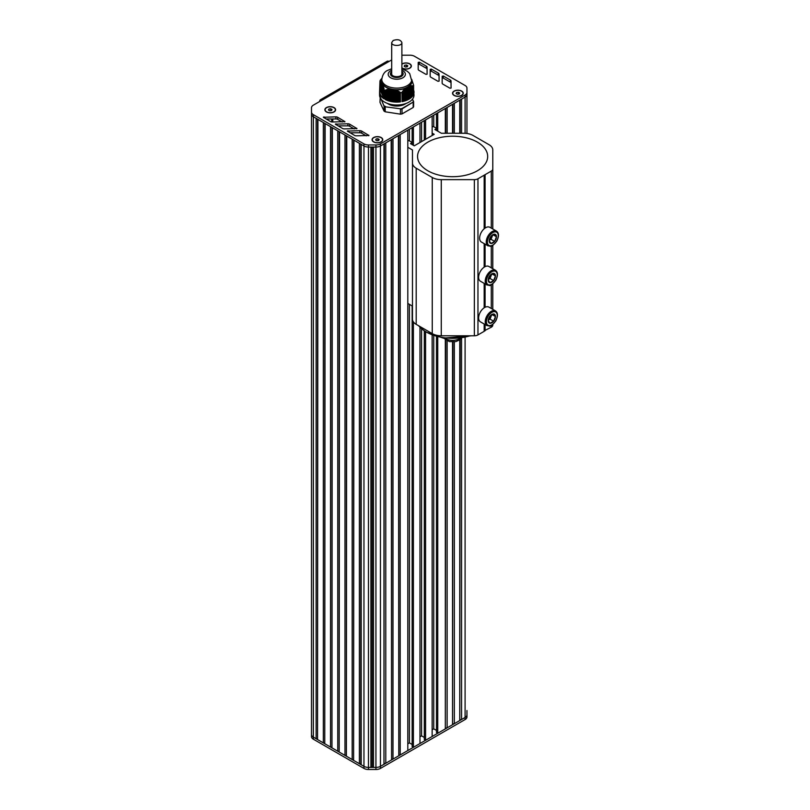 <?xml version="1.0" encoding="UTF-8"?>
<svg xmlns="http://www.w3.org/2000/svg" width="810" height="810" viewBox="0 0 810 810"><rect width="100%" height="100%" fill="white"/><g stroke="black" fill="none" stroke-linecap="round" stroke-linejoin="round"><path stroke-width="1.21" d="M381.915 78.256L380.396 80.079A17.212 9.933 0 0 0 379.971 81L381.682 82.013L384.001 88.391L384.051 98.85L384.041 89.758M405.749 99.073L406.286 98.931L406.286 87.834L406.833 87.693L406.833 98.618L406.286 98.759M405.202 99.387L405.749 99.245L405.749 88.148L406.286 88.077M406.681 87.764A15.299 8.829 180 0 0 406.833 87.693L407.369 87.379L407.369 98.304L406.833 98.455M404.666 99.701L405.202 99.549L405.202 88.553L405.749 88.513M407.369 87.379L407.916 87.065L407.916 97.99L407.369 98.142M404.129 100.015L404.666 99.863L404.666 89.059L405.202 88.978M407.916 87.065L408.453 86.761L408.453 97.676L407.916 97.828M403.582 100.329L404.129 100.177L404.129 89.596L404.666 89.495M408.989 86.538L408.868 97.443L408.453 86.589L410.619 85.789L413.151 86.133L413.151 94.993L412.776 85.809M403.046 100.642L403.582 100.491L403.582 90.173L404.129 90.042M409.536 86.356L409.536 97.058L408.989 97.2L408.989 86.346A15.299 8.829 180 0 1 408.777 86.508M402.054 101.199L402.499 91.429L402.499 100.946L403.046 100.805L403.046 90.791L403.582 90.619M408.321 97.757L408.321 86.822A15.299 8.829 180 0 0 408.453 86.741L408.453 86.761M402.499 91.429L403.046 91.236M410.073 86.214L410.073 96.744L409.536 96.886L409.536 86.012M402.054 92.543L402.438 101.189L402.499 91.895M410.619 86.103L410.619 96.43L410.073 96.582L410.073 85.88M411.156 86.042L411.156 96.117L410.619 96.268L410.619 85.789M411.693 86.002L411.693 95.803L411.156 95.955L411.156 85.739M412.239 86.012L412.239 95.499L411.693 95.641L411.693 85.718M412.776 86.042L412.776 95.185L412.239 95.327L412.239 85.728M402.003 92.168L402.125 101.189M381.53 82.296L381.53 93.12L381.51 82.357M381.328 81.992L381.328 92.694L381.308 82.053M382.107 94.122L381.925 83.116A15.299 8.829 180 0 1 381.905 83.076L381.905 83.106M381.905 93.687L381.773 82.721A15.299 8.829 180 0 1 381.733 82.61L381.723 93.545L381.712 82.701M381.135 81.739L381.115 92.299M382.3 94.547L382.107 83.531A15.299 8.829 180 0 1 382.107 83.511L382.107 94.436M381.115 91.986L380.933 81.587M382.502 94.972L382.32 84.017M382.371 94.922L382.381 83.997A15.299 8.829 180 0 1 382.32 83.896L382.3 94.861M380.538 81.182L380.538 90.983L380.518 81.233M380.335 81.071L380.335 90.558L380.325 81.121M382.897 95.823L382.715 85.08M380.143 80.99L380.143 90.133L380.123 81.03M383.089 96.248L382.917 85.668M383.312 86.822L383.292 96.997M383.889 97.959L383.707 88.249M384.041 98.364L383.899 89.181M380.123 89.89L379.971 81L379.576 92.168A17.212 9.933 0 0 0 384.051 98.85M391.493 100.136L385.246 99.316L385.408 90.112L390.025 89.039L395.189 89.778L400.413 92.796L400.413 101.655L391.645 100.278L391.493 89.211M413.151 94.993L413.181 86.133A17.212 9.933 0 0 0 413.606 85.222L411.763 79.684M381.571 81.931A15.299 8.829 180 0 1 381.814 79.228M383.899 98.314A16.959 9.791 180 0 1 380.113 90.163L379.981 89.859M391.817 89.383A15.299 8.829 180 0 1 391.635 89.343L391.645 100.278M384.051 89.788A17.212 9.933 0 0 0 385.216 90.457L385.216 99.519L385.762 99.397L385.246 99.316M390.531 89.09A15.299 8.829 180 0 1 382.826 84.635M394.045 89.718A15.299 8.829 180 0 1 393.862 89.697L393.852 100.622M405.749 88.189A15.299 8.829 180 0 1 395.219 89.809M400.413 101.655L399.887 101.574L400.444 101.878L400.413 92.796M400.444 92.816A17.212 9.933 0 0 0 402.023 92.573M413.596 85.182L413.606 94.274A17.212 9.933 0 0 0 414.001 92.168A17.212 9.933 0 0 0 413.606 90.052M412.007 80.119A15.299 8.829 180 0 1 409.182 86.204M411.763 79.461A14.975 8.647 0 0 1 407.379 85.576A14.975 8.647 0 0 1 386.198 85.576A14.975 8.647 0 0 1 381.804 79.461L381.804 81.03A14.975 8.647 0 0 0 386.198 87.146A14.975 8.647 0 0 0 407.379 87.146A14.975 8.647 0 0 0 411.763 81.03L409.668 73.507L407.278 71.229L401.882 68.759M413.606 90.021L414.001 95.074A17.212 9.933 180 0 1 408.959 102.1A17.212 9.933 180 0 1 390.197 104.257A17.212 9.933 180 0 1 379.576 95.074L379.576 92.168A17.212 9.933 0 0 1 379.971 90.052M387.514 103.447A11.796 6.804 0 0 0 405.121 104.055A11.796 6.804 0 0 0 406.053 103.447M412.381 99.286L413.606 101.564L413.606 106.555A17.212 9.933 180 0 1 413.181 107.477L413.181 102.475A17.212 9.933 0 0 0 413.606 101.564L413.343 101.351A16.959 9.791 180 0 1 412.958 102.192L402.023 108.915L402.023 113.906A17.212 9.933 180 0 1 400.444 114.159L400.444 109.158A17.212 9.933 0 0 0 402.023 108.915L401.892 108.58A16.959 9.791 180 0 1 400.444 108.803L385.216 106.799L385.216 111.8L400.444 114.159M400.444 108.803L385.216 106.799A17.212 9.933 0 0 1 384.051 106.13L381.277 99.387M380.234 97.129L379.971 102.333L384.051 111.132L384.051 106.13L380.234 97.129M385.216 111.8A17.212 9.933 180 0 1 384.051 111.132M402.023 113.906L413.181 107.477M332.009 109.492L331.533 110.514L329.761 110.798L328.455 110.038L328.931 109.016L330.713 108.743L332.009 109.492M330.713 108.743L330.753 110.636L329.721 110.767M328.931 109.016L328.931 110.322M326.541 112.003A5.103 2.946 180 0 1 325.134 109.978A5.103 2.946 180 0 1 325.144 109.866M335.33 109.866A5.103 2.946 180 0 1 335.34 109.978A5.103 2.946 180 0 1 333.933 112.003M326.632 111.851A5.103 2.946 180 0 1 325.134 109.765A5.103 2.946 180 0 1 328.283 107.052A5.103 2.946 180 0 1 333.841 107.689A5.103 2.946 180 0 1 335.34 109.765A5.103 2.946 180 0 1 332.191 112.489A5.103 2.946 180 0 1 326.632 111.851M405.526 67.048L404.22 66.299L404.706 65.276L406.478 65.002L407.784 65.752L407.308 66.774L405.526 67.048L406.519 66.896M406.478 65.002L406.478 66.876M404.706 65.276L404.706 66.572M402.307 68.263A5.103 2.946 180 0 1 401.882 67.969A5.356 3.088 180 0 0 402.216 68.212L402.216 68.212A5.356 3.088 180 0 0 409.789 68.212A5.356 3.088 180 0 0 409.789 63.838A5.356 3.088 180 0 0 402.216 63.838A5.356 3.088 180 0 0 401.882 64.051M411.095 66.126A5.103 2.946 180 0 1 411.105 66.228A5.103 2.946 180 0 1 409.698 68.263M401.882 64.284A5.103 2.946 180 0 1 409.607 63.939A5.103 2.946 180 0 1 411.105 66.025A5.103 2.946 180 0 1 407.957 68.749A5.103 2.946 180 0 1 402.398 68.101A5.103 2.946 180 0 1 401.882 67.757M379.191 139.452L378.716 140.484L376.944 140.758L375.637 140.008L376.113 138.976L377.895 138.702L379.191 139.452M377.895 138.702L377.936 140.606L376.893 140.737M376.113 138.976L376.113 140.282M373.724 141.973A5.103 2.946 180 0 1 372.317 139.938A5.103 2.946 180 0 1 372.317 139.836M382.512 139.836A5.103 2.946 180 0 1 382.512 139.938A5.103 2.946 180 0 1 381.105 141.973M373.815 141.811A5.103 2.946 180 0 1 372.317 139.735A5.103 2.946 180 0 1 375.465 137.011A5.103 2.946 180 0 1 381.024 137.649A5.103 2.946 180 0 1 382.512 139.735A5.103 2.946 180 0 1 379.363 142.449A5.103 2.946 180 0 1 373.815 141.811M459.675 92.988L459.199 94.011L457.427 94.294L456.121 93.535L456.597 92.512L458.379 92.239L459.675 92.988M458.379 92.239L458.419 94.132M456.597 92.512L456.597 93.808M457.387 94.264L458.379 94.112M454.207 95.499A5.103 2.946 180 0 1 452.8 93.474A5.103 2.946 180 0 1 452.81 93.363M462.996 93.363A5.103 2.946 180 0 1 463.006 93.474A5.103 2.946 180 0 1 461.599 95.499M454.299 95.347A5.103 2.946 180 0 1 452.8 93.261A5.103 2.946 180 0 1 455.949 90.548A5.103 2.946 180 0 1 461.508 91.186A5.103 2.946 180 0 1 463.006 93.261A5.103 2.946 180 0 1 459.857 95.985A5.103 2.946 180 0 1 454.299 95.347M326.45 107.578A5.356 3.088 180 0 1 334.024 107.578A5.356 3.088 180 0 1 334.024 111.952A5.356 3.088 180 0 1 326.45 111.952L326.45 111.952A5.356 3.088 180 0 1 326.45 107.578M373.633 137.548A5.356 3.088 180 0 1 381.206 137.548A5.356 3.088 180 0 1 381.206 141.922A5.356 3.088 180 0 1 373.633 141.922L373.633 141.922A5.356 3.088 180 0 1 373.633 137.548M454.116 91.074A5.356 3.088 180 0 1 461.69 91.074A5.356 3.088 180 0 1 461.69 95.448A5.356 3.088 180 0 1 454.116 95.448L454.116 95.448A5.356 3.088 180 0 1 454.116 91.074M319.677 101.503L319.697 100.875A3.827 2.207 60 0 1 320.416 99.782A3.827 2.207 60 0 1 322.329 99.974L313.359 105.148A6.379 3.675 0 0 0 311.496 107.75L311.496 112.064A6.379 3.675 0 0 0 313.359 114.666L363.963 143.886A6.379 3.675 0 0 0 368.469 144.96L375.931 144.96A6.379 3.675 0 0 0 380.437 143.886L465.092 95.013A6.379 3.675 0 0 0 466.955 92.411L466.955 88.098A6.379 3.675 0 0 0 465.092 85.495L414.487 56.275A6.379 3.675 0 0 0 409.981 55.202L402.519 55.202A6.379 3.675 0 0 0 401.882 55.222M391.686 59.93L389.033 61.459A3.827 2.207 -120 0 0 387.129 61.266L320.416 99.782M418.183 69.285L418.203 62.41L419.286 62.147L426.303 66.167A2.551 1.468 180 0 1 427.062 67.21L427.113 74.135L426.03 74.398L418.932 70.328A2.551 1.468 180 0 1 418.183 69.285L418.183 69.285M337.689 117.298L344.938 121.642L332.302 121.996A2.551 1.468 180 0 1 330.51 121.561L323.342 117.258L335.877 116.863A2.551 1.468 180 0 1 337.689 117.298L337.689 119.374L342.235 122.006M349.697 124.203L356.937 128.557L344.311 128.901A2.551 1.468 180 0 1 342.508 128.476L335.34 124.163L347.885 123.778A2.551 1.468 180 0 1 349.697 124.203L349.697 126.289L354.233 128.922M361.695 131.119L368.945 135.472L356.309 135.817A2.551 1.468 180 0 1 354.517 135.381L347.348 131.078L359.883 130.683A2.551 1.468 180 0 1 361.695 131.119L361.695 133.204L366.242 135.837M430.161 76.201L430.191 69.326L431.274 69.073L438.291 73.092A2.551 1.468 180 0 1 439.04 74.125L439.101 81.061L438.007 81.314L430.92 77.254A2.551 1.468 180 0 1 430.161 76.211A2.551 1.468 180 0 1 430.161 76.201L430.161 76.201M442.149 83.126L442.179 76.251L443.262 75.988L450.279 80.008A2.551 1.468 180 0 1 451.028 81.051L451.079 87.976L449.995 88.239L442.908 84.169A2.551 1.468 180 0 1 442.149 83.126L442.149 83.126M466.955 90.173L466.955 133.478L466.955 90.173A6.379 3.675 180 0 1 466.955 90.173L466.955 90.173A6.379 3.675 0 0 0 466.955 90.143L466.955 94.486A6.379 3.675 180 0 1 465.092 97.089A6.379 3.675 0 0 0 466.955 94.486L466.955 92.411M317.54 119.171L317.54 738.943L316.123 738.72L316.123 118.351L313.359 116.751A6.379 3.675 180 0 1 311.496 114.149L311.496 114.149A6.379 3.675 0 0 0 313.359 116.751L363.963 145.962A6.379 3.675 0 0 0 368.469 147.045L375.931 147.045A6.379 3.675 0 0 0 380.437 145.962L465.092 97.089L461.558 99.134L461.558 133.275M418.183 69.397L418.203 64.496L419.286 64.233L426.303 68.253A2.551 1.468 180 0 1 427.062 69.295L427.093 74.216M326.025 118.969L335.877 118.948A2.551 1.468 180 0 1 337.689 119.374M338.033 125.874L347.885 125.854A2.551 1.468 180 0 1 349.697 126.289M350.031 132.789L359.883 132.769A2.551 1.468 180 0 1 361.695 133.204M430.171 76.312L430.191 71.412L431.274 71.148L438.291 75.178A2.551 1.468 180 0 1 439.04 76.211L439.081 81.132M442.159 83.238L442.179 78.337L443.262 78.074L450.279 82.093A2.551 1.468 180 0 1 451.028 83.136L451.069 88.057M316.123 738.72L313.359 737.13A6.379 3.675 180 0 1 311.496 734.528L311.496 112.732M466.955 711.97L466.955 710.552A6.379 3.675 180 0 0 466.955 710.522A6.379 3.675 180 0 1 466.955 710.552L466.955 714.865A6.379 3.675 180 0 1 465.092 717.468L380.437 766.341A6.379 3.675 180 0 1 375.931 767.414L373.471 767.414L373.471 147.045L375.931 147.045A6.379 3.675 180 0 0 380.437 145.962L383.981 143.927L383.981 764.296L380.437 766.341A6.379 3.675 180 0 1 375.931 767.414L368.469 767.414A6.379 3.675 180 0 1 363.963 766.341L361.189 764.741L361.189 144.372L363.953 145.962A6.379 3.675 180 0 0 368.469 147.045L370.929 147.045L370.929 767.414L368.469 767.414A6.379 3.675 180 0 1 363.953 766.341L313.359 737.13A6.379 3.675 180 0 1 311.496 734.528L311.496 731.632M324.759 123.333L324.759 743.104L323.332 742.881L323.332 122.512L317.925 119.384L317.54 738.943M323.332 742.881L317.925 739.763M331.968 127.494L331.968 747.265L330.541 747.053L330.541 126.674L325.134 123.555L324.759 743.104M330.541 747.053L325.134 743.924M339.177 131.655L339.177 751.437L337.76 751.214L337.76 130.835L332.343 127.717L331.968 747.265M337.76 751.214L332.343 748.086M346.386 135.817L346.386 755.598L344.969 755.376L344.969 134.997L339.562 131.878L339.177 751.437M344.969 755.376L339.562 752.257M353.606 139.988L353.606 759.76L352.178 759.537L352.178 139.168L346.771 136.04L346.386 755.598M352.178 759.537L346.771 756.418M360.815 144.15L360.815 763.921L359.387 763.708L359.387 143.329L353.98 140.201L353.606 759.76M359.387 763.708L353.98 760.58M361.189 764.741L360.815 763.921M372.195 147.045L372.195 766.989L370.929 767.414M373.471 767.414L372.195 766.989M384.355 143.704L383.981 764.296M391.574 139.543L391.574 759.314L391.19 139.755L385.783 142.884L385.783 763.253L384.355 763.476M391.19 760.134L385.783 763.253M398.783 135.371L398.783 755.153L398.399 135.594L392.992 138.723L392.992 759.091L391.574 759.314M398.399 755.973L392.992 759.091M400.201 754.93L407.805 750.546L407.805 130.167L400.201 134.551L400.201 754.93L398.783 755.153M409.404 304.347L409.404 742.881L407.805 743.803M409.404 129.246L409.404 140.869M412.148 744.461L409.404 742.881M412.148 127.656L412.148 144.595M412.148 305.937L412.148 746.597L413.394 747.316L413.394 321.904M419.975 142.53L419.975 123.14L413.394 126.937L413.394 145.314M419.975 327.493L419.975 743.519L413.394 747.316M421.575 329.042L421.575 735.855L419.975 736.776M421.575 122.219L421.575 141.598M424.318 737.444L421.575 735.855M424.318 120.629L424.318 140.019M424.318 331.189L424.318 739.571L425.564 740.289L425.564 331.999M432.145 135.503L432.145 116.114L425.564 119.91L425.564 139.3M432.145 335.239L432.145 736.492L425.564 740.289M433.735 335.826L433.735 728.828L432.145 729.749M433.735 115.192L433.735 126.714M436.489 730.417L433.735 728.828M436.489 113.602L436.489 130.44M436.489 336.687L436.489 732.544L437.734 733.263L437.734 337.011M445.328 133.275L445.328 108.499L437.734 112.884L437.734 131.159M445.328 339.795L445.328 728.878L437.734 733.263M445.713 340.068L445.328 728.878M445.713 108.277L445.713 133.275M447.13 340.848L447.13 727.836L445.713 728.058M452.537 133.275L452.537 104.338L447.13 107.457L447.13 133.275M452.537 341.962L452.537 724.717L447.13 727.836M452.922 341.962L452.537 724.717M452.922 104.115L452.922 133.275M454.339 341.86L454.339 723.674L452.922 723.897M459.756 133.275L459.756 100.177L454.339 103.295L454.339 133.275M459.756 339.916L459.756 720.546L454.339 723.674M460.131 339.633L459.756 720.546M460.131 99.954L460.131 133.275M443.708 338.195L449.428 341.607L455.868 341.597L460.039 339.704L461.538 338.195L461.558 719.513L460.131 719.726M466.955 712.597A6.379 3.675 180 0 1 466.955 712.638L466.955 714.865A6.379 3.675 180 0 1 465.092 717.468L461.558 719.513M466.955 93.069L466.955 94.486M466.955 712.638L466.955 710.552M466.955 714.865L466.955 716.951A6.379 3.675 180 0 1 465.092 719.553L380.437 768.427A6.379 3.675 180 0 1 375.931 769.5L368.469 769.5A6.379 3.675 180 0 1 363.963 768.427L313.359 739.206A6.379 3.675 180 0 1 311.496 736.604L311.496 734.528L311.496 736.604M484.177 330.814L491.285 327.23A5.103 2.946 0 0 0 492.784 325.144L492.784 324.486M407.805 147.288L412.472 149.982L412.472 319.15A12.747 7.361 0 0 0 416.198 324.354L432.257 333.629A12.747 7.361 0 0 0 441.268 335.785L474.356 335.785A5.103 2.946 0 0 0 477.961 334.915L484.177 331.33L484.177 324.01M407.805 303.426L412.472 306.119M412.472 163.012A12.747 7.361 0 0 0 416.198 168.217L432.257 177.491A12.747 7.361 0 0 0 441.268 179.648L474.356 179.648A5.103 2.946 0 0 0 477.961 178.787L491.285 171.092A5.103 2.946 0 0 0 492.784 169.006L492.784 149.911A12.747 7.361 0 0 0 489.048 144.706L472.989 135.432A12.747 7.361 0 0 0 463.978 133.275L441.399 133.275L434.909 129.529L436.489 128.618M484.177 307.8L484.177 283.378M484.177 267.158L484.177 243.628M484.177 228.774L484.177 175.193M485.079 330.814L485.079 324.537M485.079 228.076L485.079 174.677M485.079 266.642L485.079 244.154M485.079 307.274L485.079 283.895M492.784 309.359L492.784 283.854M492.784 268.717L492.784 245.4M492.784 228.977L492.784 169.006M436.489 128.304L433.239 126.431L432.145 127.069M432.145 133.134L434.19 134.318L414.264 145.82L410.478 143.633L412.148 142.671M412.148 142.459L408.817 140.535L407.805 141.122M427.832 142.145A35.063 20.24 180 0 1 466.044 137.761A35.063 20.24 180 0 1 487.681 156.462A35.063 20.24 180 0 1 452.628 176.702A35.063 20.24 180 0 1 417.565 156.462A35.063 20.24 180 0 1 426.09 143.228A35.063 20.24 180 0 1 427.832 142.145M488.005 245.845L481.393 242.028A8.495 4.911 -60 0 1 480.087 235.214A8.495 4.911 -60 0 1 485.635 227.721A8.495 4.911 -60 0 1 489.888 227.306L496.5 231.123A8.495 4.911 120 0 0 492.247 231.538A8.495 4.911 120 0 0 486.699 239.031A8.495 4.911 120 0 0 488.005 245.845C491.447 245.794 490.151 248.781 496.793 241.147C499.112 236.236 499.011 232.895 496.5 231.123M494.657 241.39A5.103 2.946 -60 0 1 491.052 243.476A5.103 2.946 -60 0 1 489.25 240.904A5.103 2.946 -60 0 1 491.052 236.267A5.103 2.946 -60 0 1 494.657 234.181A5.103 2.946 -60 0 1 496.459 236.743A5.103 2.946 -60 0 1 494.657 241.39L496.459 236.743L494.657 234.181L491.052 236.267L489.25 240.904L491.052 243.476L494.657 241.39L491.052 239.315L489.372 240.276M496.459 236.743L493.108 234.809M492.713 235.022L491.052 239.315M486.982 284.998L480.37 281.181A8.495 4.911 -60 0 1 479.075 274.377A8.495 4.911 -60 0 1 484.623 266.885A8.495 4.911 -60 0 1 488.875 266.46L495.487 270.277A8.495 4.911 120 0 0 491.235 270.702A8.495 4.911 120 0 0 485.686 278.195A8.495 4.911 120 0 0 486.982 284.998C490.425 284.948 489.139 287.945 495.771 280.311C498.089 275.39 497.998 272.049 495.487 270.277M493.634 280.554A5.103 2.946 -60 0 1 490.03 282.629A5.103 2.946 -60 0 1 488.227 280.068A5.103 2.946 -60 0 1 490.03 275.42A5.103 2.946 -60 0 1 493.634 273.345A5.103 2.946 -60 0 1 495.447 275.906A5.103 2.946 -60 0 1 493.634 280.554L495.447 275.906L493.634 273.345L490.03 275.42L488.227 280.068L490.03 282.629L493.634 280.554L490.03 278.468L488.349 279.44M495.447 275.906L492.095 273.972M491.7 274.185L490.03 278.468M486.982 325.63L480.37 321.823A8.495 4.911 -60 0 1 479.075 315.009A8.495 4.911 -60 0 1 484.623 307.517A8.495 4.911 -60 0 1 488.875 307.101L495.487 310.918A8.495 4.911 120 0 0 491.235 311.334A8.495 4.911 120 0 0 485.686 318.826A8.495 4.911 120 0 0 486.982 325.63C490.425 325.59 489.139 328.576 495.771 320.942C498.089 316.032 497.998 312.68 495.487 310.918M493.634 321.185A5.103 2.946 -60 0 1 490.03 323.271A5.103 2.946 -60 0 1 488.227 320.699A5.103 2.946 -60 0 1 490.03 316.062A5.103 2.946 -60 0 1 493.634 313.976A5.103 2.946 -60 0 1 495.447 316.538A5.103 2.946 -60 0 1 493.634 321.185L495.447 316.538L493.634 313.976L490.03 316.062L488.227 320.699L490.03 323.271L493.634 321.185L490.03 319.11L488.349 320.072M495.447 316.538L492.095 314.604M491.7 314.817L490.03 319.11M391.686 42.586L391.686 73.811C391.372 77.608 402.195 77.608 401.882 73.811L401.882 42.586C400.565 39.69 397.659 38.991 393.184 40.5L391.686 42.586C391.372 46.383 402.195 46.383 401.882 42.586M406.417 98.688L406.417 87.764M405.871 99.002L405.871 88.077M406.164 99.002L406.164 88.179M406.954 98.374L406.954 87.45M406.701 98.688L406.701 87.774M405.334 99.316L405.334 88.442M405.618 99.316L405.618 88.614M407.501 98.071L407.501 87.136M407.238 98.374L407.238 87.45M404.798 99.63L404.798 88.938M405.081 99.63L405.081 89.1M408.037 97.757L408.037 86.822M407.784 98.071L407.784 87.136M404.251 99.944L404.251 89.465M404.534 99.944L404.534 89.616M408.584 97.443L408.584 86.508M403.714 100.248L403.714 90.031M403.998 100.248L403.998 90.173M409.121 97.129L409.121 86.204M408.868 97.443L408.868 86.589M403.167 100.561L403.167 90.639M403.461 100.561L403.461 90.76M409.404 97.129L409.404 86.397M402.631 100.875L402.631 91.277M402.914 100.875L402.914 91.388M409.658 96.815L409.658 85.981M402.378 101.189L402.378 92.046M410.204 96.501L410.204 85.86M409.951 96.815L409.951 86.245M410.741 96.188L410.741 85.779M410.488 96.501L410.488 86.133M411.288 95.884L411.288 85.728M411.024 96.188L411.024 86.052M411.824 95.57L411.824 85.718M411.571 95.884L411.571 86.012M412.108 95.57L412.108 86.002M412.938 94.962L412.938 85.86M412.361 95.256L412.361 85.739M412.654 95.256L412.654 86.032M381.571 93.221L381.571 82.367M381.378 92.796L381.378 82.063M381.966 94.071L381.966 83.147M382.168 94.497L382.168 83.572M380.983 91.935L380.983 81.567M380.781 91.51L380.781 81.375M380.589 91.084L380.589 81.213M382.563 95.357L382.563 84.523M380.386 90.659L380.386 81.101M382.766 95.782L382.766 85.08M380.184 90.234L380.184 81.01M382.958 96.208L382.958 85.678M383.16 96.633L383.16 86.305M383.555 97.483L383.555 87.682M383.748 97.909L383.748 88.422M383.95 98.334L383.95 89.201M391.321 100.106L391.321 89.181M390.754 100.025L390.754 89.09M390.906 100.167L390.906 89.343M392.232 100.248L392.232 89.323M392.06 100.227L392.06 89.292M390.025 99.913L390.025 89.039M390.167 100.055L390.167 89.353M392.971 100.369L392.971 89.434M392.799 100.339L392.799 89.414M392.384 100.399L392.384 89.465M391.078 100.197L391.078 89.343M389.286 99.792L389.286 89.1M389.428 99.934L389.428 89.404M390.339 100.076L390.339 89.343M393.711 100.48L393.711 89.556M393.538 100.45L393.538 89.525M393.123 100.511L393.123 89.576M392.556 100.42L392.556 89.495M391.817 100.308L391.817 89.373M388.547 99.681L388.547 89.211M388.689 99.822L388.689 89.495M389.6 99.964L389.6 89.394M394.45 100.592L394.45 89.667M394.278 100.572L394.278 89.637M393.296 100.541L393.296 89.606M387.808 99.569L387.808 89.353M387.95 99.711L387.95 89.626M388.861 99.853L388.861 89.475M395.189 100.713L395.189 89.778M395.017 100.683L395.017 89.748M394.591 100.734L394.591 89.89M387.069 99.448L387.069 89.525M387.21 99.6L387.21 89.799M388.122 99.731L388.122 89.596M395.331 100.855L395.331 90.123M394.035 100.653L394.035 89.738M386.329 99.336L386.329 89.738M386.471 99.478L386.471 89.991M387.382 99.62L387.382 89.748M395.928 100.825L395.928 89.991M395.756 100.794L395.756 89.92M394.774 100.764L394.774 89.94M385.6 99.245L385.6 90.011M385.732 99.367L385.732 90.224M386.643 99.508L386.643 89.94M396.667 100.936L396.667 90.295M396.495 100.916L396.495 90.214M396.07 100.966L396.07 90.396M395.513 100.875L395.513 90.183M385.904 99.397L385.904 90.173M397.406 101.047L397.406 90.639M397.234 101.027L397.234 90.548M396.809 101.078L396.809 90.7M396.252 100.997L396.252 90.467M398.145 101.169L398.145 91.014M397.973 101.139L397.973 90.922M397.548 101.199L397.548 91.054M396.991 101.108L396.991 90.781M398.884 101.28L398.884 91.429M398.712 101.25L398.712 91.328M398.287 101.311L398.287 91.439M397.73 101.22L397.73 91.145M399.026 101.422L399.026 91.864M398.469 101.341L398.469 91.54M400.342 101.534L400.342 92.431M399.198 101.453L399.198 91.965M399.451 101.371L399.451 91.773M399.624 101.392L399.624 91.874M399.765 101.534L399.765 92.31M399.938 101.564L399.938 92.421M400.16 101.493L400.16 92.259M385.408 99.225L385.408 90.112M386.147 99.306L386.147 89.788M386.886 99.427L386.886 89.576M387.625 99.539L387.625 89.383M388.365 99.65L388.365 89.242M389.104 99.772L389.104 89.12M389.843 99.883L389.843 89.049M390.582 99.995L390.582 89.07M402.023 101.625A17.212 9.933 0 0 0 413.181 95.185M412.776 95.216A16.959 9.791 180 0 1 402.438 101.189M385.216 99.519A17.212 9.933 0 0 0 400.444 101.878M413.606 90.71A16.959 9.791 180 0 1 413.606 93.201M399.887 101.574A16.959 9.791 180 0 1 385.762 99.397M391.686 70.257A8.606 4.971 0 0 0 390.703 70.743A8.606 4.971 0 0 0 390.703 77.77A8.606 4.971 0 0 0 402.874 77.77A8.606 4.971 0 0 0 401.882 70.257M413.546 101.432L412.482 99.154M412.958 102.192L401.892 108.58M385.337 106.464A16.959 9.791 180 0 1 384.284 105.847M322.329 99.974L389.033 61.459M319.697 100.875L320.233 101.179M427.062 69.295L427.062 67.21M426.303 68.253L426.303 66.167M419.286 64.233L419.286 62.147M418.203 64.496L418.203 62.41M335.877 118.948L335.877 116.863M323.97 117.774L323.97 116.893M344.746 121.905L344.746 121.389M347.885 125.854L347.885 123.778M335.978 124.689L335.978 123.798M356.754 128.82L356.754 128.294M359.883 132.769L359.883 130.683M347.976 131.595L347.976 130.714M368.752 135.726L368.752 135.209M439.04 76.211L439.04 74.125M438.291 75.178L438.291 73.092M431.274 71.148L431.274 69.073M430.191 71.412L430.191 69.326M451.028 83.136L451.028 81.051M450.279 82.093L450.279 80.008M443.262 78.074L443.262 75.988M442.179 78.337L442.179 76.251M465.092 133.306L465.092 95.013M380.437 768.427L380.437 143.886M375.931 769.5L375.931 144.96M368.469 769.5L368.469 144.96M363.963 768.427L363.963 143.886M313.359 739.206L313.359 114.666M327.22 118.969L327.22 119.657M331.695 118.959L331.695 121.956M332.029 118.959L332.029 121.986M332.505 118.948L332.505 121.996M332.809 118.948L332.809 121.996M465.092 337.578L465.092 719.553M416.198 324.354L416.198 168.217M432.257 333.629L432.257 177.491M441.268 335.785L441.268 179.648M474.356 335.785L474.356 179.648M477.961 334.915L477.961 178.787M491.285 327.23L491.285 325.458M491.285 308.488L491.285 284.826M491.285 267.857L491.285 246.078M491.285 228.106L491.285 171.092M460.232 338.377A10.196 5.893 180 0 1 459.837 338.62A10.196 5.893 180 0 1 445.014 338.377M470.114 335.785A37.3 21.536 180 0 1 418.831 325.873M492.855 232.581A7.644 4.415 -60 0 1 498.261 235.7A7.644 4.415 -60 0 1 492.855 245.076A7.644 4.415 -60 0 1 487.438 241.947A7.644 4.415 -60 0 1 492.855 232.581M491.832 271.745A7.644 4.415 -60 0 1 497.249 274.863A7.644 4.415 -60 0 1 491.832 284.229A7.644 4.415 -60 0 1 486.425 281.111A7.644 4.415 -60 0 1 491.832 271.745M491.832 312.376A7.644 4.415 -60 0 1 497.249 315.495A7.644 4.415 -60 0 1 491.832 324.871A7.644 4.415 -60 0 1 486.425 321.742A7.644 4.415 -60 0 1 491.832 312.376M401.882 71.604A6.379 3.675 180 0 1 401.072 76.535A6.379 3.675 180 0 1 392.496 76.535A6.379 3.675 180 0 1 391.686 71.604M381.905 94.011L381.905 83.086M380.913 91.874L380.913 81.567M382.695 95.712L382.695 85.03M382.897 96.137L382.897 85.617M383.687 97.848L383.687 88.341M383.889 98.273L383.889 89.11M391.686 68.759L387.514 70.43C384.375 71.837 382.472 74.844 381.804 79.461M413.586 101.493L412.492 99.134M379.981 97.281L380.416 96.349M311.496 114.149L311.496 734.528M418.436 325.65L425.25 331.806L443.272 338.134L471.633 335.785"/></g></svg>
